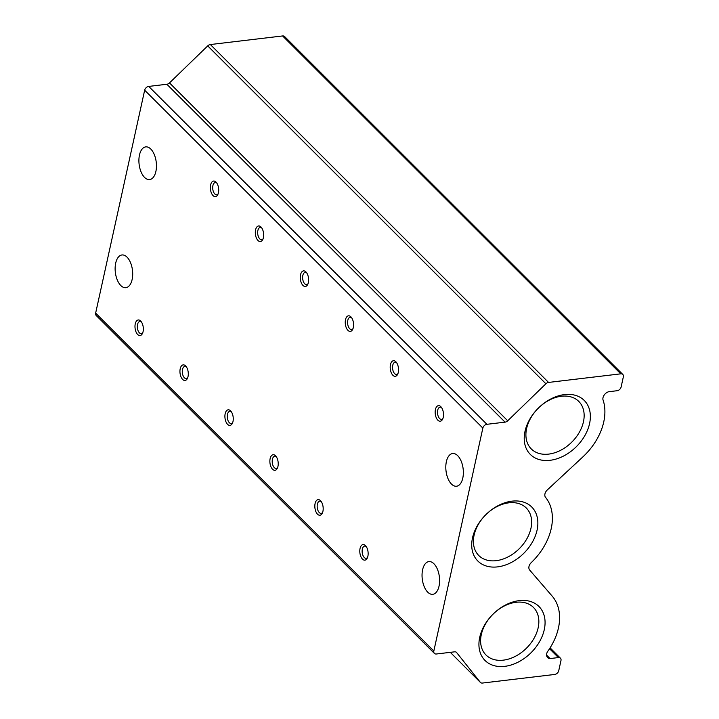 <?xml version="1.0" encoding="UTF-8"?>
<svg xmlns="http://www.w3.org/2000/svg" width="719" height="719" viewBox="0 0 719 719"><rect width="100%" height="100%" fill="white"/><g stroke="black" fill="none" stroke-linecap="round" stroke-linejoin="round"><path stroke-width="1.08" d="M139.468 155.034A16.474 8.628 83.2 0 1 145.732 146.883A16.474 8.628 83.2 0 1 154.306 154.612A16.474 8.628 83.2 0 1 155.888 171.437A16.474 8.628 83.2 0 1 149.624 179.588A16.474 8.628 83.2 0 1 141.05 171.859A16.474 8.628 83.2 0 1 139.468 155.034M115.696 263.118A16.474 8.628 83.2 0 1 121.96 254.966A16.474 8.628 83.2 0 1 130.543 262.696A16.474 8.628 83.2 0 1 132.125 279.529A16.474 8.628 83.2 0 1 125.861 287.681A16.474 8.628 83.2 0 1 117.278 279.952A16.474 8.628 83.2 0 1 115.696 263.118M446.373 461.67A16.474 8.628 83.2 0 1 452.637 453.518A16.474 8.628 83.2 0 1 461.212 461.247A16.474 8.628 83.2 0 1 462.793 478.081A16.474 8.628 83.2 0 1 456.529 486.233A16.474 8.628 83.2 0 1 447.955 478.503A16.474 8.628 83.2 0 1 446.373 461.67M422.61 569.763A16.474 8.628 83.2 0 1 428.875 561.602A16.474 8.628 83.2 0 1 437.449 569.331A16.474 8.628 83.2 0 1 439.03 586.165A16.474 8.628 83.2 0 1 432.766 594.316A16.474 8.628 83.2 0 1 424.192 586.587A16.474 8.628 83.2 0 1 422.61 569.763M135.253 323.847A7.846 4.107 83.2 0 1 140.933 321.312A7.846 4.107 83.2 0 1 143.072 331.666A7.846 4.107 83.2 0 1 142.398 333.598A7.846 4.107 83.2 0 1 137.068 333.796A7.846 4.107 83.2 0 1 135.253 323.847M141.472 322.031A6.147 3.218 -96.8 0 0 139.872 321.483A6.147 3.218 -96.8 0 0 137.536 324.521A6.147 3.218 -96.8 0 0 138.12 330.803A6.147 3.218 -96.8 0 0 141.319 333.688A6.147 3.218 -96.8 0 0 142.757 332.771M180.208 368.775A7.846 4.107 83.2 0 1 185.897 366.232A7.846 4.107 83.2 0 1 188.027 376.585A7.846 4.107 83.2 0 1 187.362 378.527A7.846 4.107 83.2 0 1 182.033 378.715A7.846 4.107 83.2 0 1 180.208 368.775M186.437 366.96A6.147 3.218 -96.8 0 0 184.837 366.402A6.147 3.218 -96.8 0 0 182.491 369.449A6.147 3.218 -96.8 0 0 183.084 375.722A6.147 3.218 -96.8 0 0 186.284 378.607A6.147 3.218 -96.8 0 0 187.713 377.7M225.173 413.695A7.846 4.107 83.2 0 1 230.862 411.16A7.846 4.107 83.2 0 1 232.992 421.505A7.846 4.107 83.2 0 1 232.318 423.446A7.846 4.107 83.2 0 1 226.988 423.644A7.846 4.107 83.2 0 1 225.173 413.695M231.401 411.879A6.147 3.218 -96.8 0 0 229.792 411.322A6.147 3.218 -96.8 0 0 227.456 414.369A6.147 3.218 -96.8 0 0 228.049 420.651A6.147 3.218 -96.8 0 0 231.248 423.527A6.147 3.218 -96.8 0 0 232.677 422.619M270.137 458.614A7.846 4.107 83.2 0 1 275.817 456.08A7.846 4.107 83.2 0 1 277.956 466.424A7.846 4.107 83.2 0 1 277.282 468.366A7.846 4.107 83.2 0 1 271.953 468.563A7.846 4.107 83.2 0 1 270.137 458.614M276.357 456.799A6.147 3.218 -96.8 0 0 274.757 456.25A6.147 3.218 -96.8 0 0 272.42 459.288A6.147 3.218 -96.8 0 0 273.004 465.57A6.147 3.218 -96.8 0 0 276.204 468.455A6.147 3.218 -96.8 0 0 277.642 467.539M315.093 503.534A7.846 4.107 83.2 0 1 320.782 500.999A7.846 4.107 83.2 0 1 322.921 511.353A7.846 4.107 83.2 0 1 322.247 513.285A7.846 4.107 83.2 0 1 316.917 513.483A7.846 4.107 83.2 0 1 315.093 503.534M321.321 501.718A6.147 3.218 -96.8 0 0 319.721 501.17A6.147 3.218 -96.8 0 0 317.376 504.208A6.147 3.218 -96.8 0 0 317.969 510.49A6.147 3.218 -96.8 0 0 321.168 513.375A6.147 3.218 -96.8 0 0 322.597 512.458M360.057 548.462A7.846 4.107 83.2 0 1 365.746 545.919A7.846 4.107 83.2 0 1 367.876 556.272A7.846 4.107 83.2 0 1 367.202 558.214A7.846 4.107 83.2 0 1 361.873 558.402A7.846 4.107 83.2 0 1 360.057 548.462M366.286 546.647A6.147 3.218 -96.8 0 0 364.677 546.089A6.147 3.218 -96.8 0 0 362.34 549.136A6.147 3.218 -96.8 0 0 362.933 555.41A6.147 3.218 -96.8 0 0 366.133 558.295A6.147 3.218 -96.8 0 0 367.562 557.387M210.622 184.927A7.846 4.107 83.2 0 1 216.302 182.392A7.846 4.107 83.2 0 1 218.441 192.737A7.846 4.107 83.2 0 1 217.767 194.678A7.846 4.107 83.2 0 1 212.438 194.876A7.846 4.107 83.2 0 1 210.622 184.927M216.841 183.111A6.147 3.218 -96.8 0 0 215.242 182.563A6.147 3.218 -96.8 0 0 212.905 185.601A6.147 3.218 -96.8 0 0 213.489 191.883A6.147 3.218 -96.8 0 0 216.689 194.768A6.147 3.218 -96.8 0 0 218.118 193.851M255.578 229.846A7.846 4.107 83.2 0 1 261.267 227.312A7.846 4.107 83.2 0 1 263.397 237.656A7.846 4.107 83.2 0 1 262.732 239.598A7.846 4.107 83.2 0 1 257.393 239.795A7.846 4.107 83.2 0 1 255.578 229.846M261.806 228.031A6.147 3.218 -96.8 0 0 260.197 227.483A6.147 3.218 -96.8 0 0 257.86 230.52A6.147 3.218 -96.8 0 0 258.454 236.803A6.147 3.218 -96.8 0 0 261.653 239.688A6.147 3.218 -96.8 0 0 263.082 238.771M300.542 274.766A7.846 4.107 83.2 0 1 306.231 272.231A7.846 4.107 83.2 0 1 308.361 282.585A7.846 4.107 83.2 0 1 307.687 284.517A7.846 4.107 83.2 0 1 302.357 284.715A7.846 4.107 83.2 0 1 300.542 274.766M306.77 272.95A6.147 3.218 -96.8 0 0 305.162 272.402A6.147 3.218 -96.8 0 0 302.825 275.44A6.147 3.218 -96.8 0 0 303.418 281.722A6.147 3.218 -96.8 0 0 306.618 284.607A6.147 3.218 -96.8 0 0 308.047 283.69M345.506 319.694A7.846 4.107 83.2 0 1 351.187 317.16A7.846 4.107 83.2 0 1 353.326 327.505A7.846 4.107 83.2 0 1 352.652 329.446A7.846 4.107 83.2 0 1 347.322 329.635A7.846 4.107 83.2 0 1 345.506 319.694M351.726 317.879A6.147 3.218 -96.8 0 0 350.126 317.322A6.147 3.218 -96.8 0 0 347.789 320.368A6.147 3.218 -96.8 0 0 348.373 326.642A6.147 3.218 -96.8 0 0 351.573 329.527A6.147 3.218 -96.8 0 0 353.011 328.619M390.462 364.614A7.846 4.107 83.2 0 1 396.151 362.079A7.846 4.107 83.2 0 1 398.281 372.424A7.846 4.107 83.2 0 1 397.616 374.365A7.846 4.107 83.2 0 1 392.286 374.563A7.846 4.107 83.2 0 1 390.462 364.614M396.69 362.798A6.147 3.218 -96.8 0 0 395.082 362.25A6.147 3.218 -96.8 0 0 392.745 365.288A6.147 3.218 -96.8 0 0 393.338 371.57A6.147 3.218 -96.8 0 0 396.537 374.446A6.147 3.218 -96.8 0 0 397.967 373.538M435.426 409.533A7.846 4.107 83.2 0 1 441.115 406.999A7.846 4.107 83.2 0 1 443.246 417.344A7.846 4.107 83.2 0 1 442.571 419.285A7.846 4.107 83.2 0 1 437.242 419.483A7.846 4.107 83.2 0 1 435.426 409.533M441.655 407.718A6.147 3.218 -96.8 0 0 440.046 407.17A6.147 3.218 -96.8 0 0 437.709 410.207A6.147 3.218 -96.8 0 0 438.302 416.49A6.147 3.218 -96.8 0 0 441.502 419.375A6.147 3.218 -96.8 0 0 442.931 418.458M497.566 566.878A38.152 27.07 135 0 0 537.066 530.173A38.152 27.07 135 0 0 512.018 501.161A38.152 27.07 135 0 0 472.518 537.857A38.152 27.07 135 0 0 497.566 566.878M496.155 560.676A33.595 23.835 135 0 0 526.766 538.962A33.595 23.835 135 0 0 526.263 507.982A33.595 23.835 135 0 0 508.881 502.815A33.595 23.835 135 0 0 478.27 524.537A33.595 23.835 135 0 0 478.773 555.508A33.595 23.835 135 0 0 496.155 560.676M504.774 666.342A38.152 27.07 135 0 0 544.274 629.646A38.152 27.07 135 0 0 519.226 600.626A38.152 27.07 135 0 0 479.726 637.322A38.152 27.07 135 0 0 504.774 666.342M503.363 660.15A33.595 23.835 135 0 0 533.974 638.427A33.595 23.835 135 0 0 533.471 607.447A33.595 23.835 135 0 0 516.089 602.279A33.595 23.835 135 0 0 485.478 624.002A33.595 23.835 135 0 0 485.981 654.982A33.595 23.835 135 0 0 503.363 660.15M550.071 460.304A38.152 27.07 135 0 0 589.571 423.599A38.152 27.07 135 0 0 564.523 394.587A38.152 27.07 135 0 0 525.023 431.283A38.152 27.07 135 0 0 550.071 460.304M548.669 454.111A33.595 23.835 135 0 0 579.28 432.389A33.595 23.835 135 0 0 578.768 401.409A33.595 23.835 135 0 0 561.386 396.241A33.595 23.835 135 0 0 530.775 417.964A33.595 23.835 135 0 0 531.287 448.935A33.595 23.835 135 0 0 548.669 454.111M456.736 652.609A3.919 2.786 -45 0 0 456.583 652.439A3.919 2.786 -45 0 0 454.552 651.836L436.415 653.993A3.919 2.786 -45 0 1 434.384 653.391A3.919 2.786 -45 0 1 433.836 651.01L482.853 428.075A3.919 2.786 -45 0 1 486.907 424.309L505.053 422.143L166.862 84.258A3.919 2.786 135 0 0 169.513 82.91L207.719 45.89A3.919 2.786 135 0 1 210.37 44.542L282.585 35.95A3.919 2.786 135 0 1 284.616 36.552L622.807 374.446A3.919 2.786 -45 0 1 623.355 376.819L621.126 386.957A3.919 2.786 -45 0 1 617.064 390.732L608.723 391.72A6.354 4.512 -45 0 0 602.935 399.593A54.905 38.961 -45 0 1 582.785 456.978L547.339 489.9A6.273 4.449 -45 0 0 545.317 497.063A54.905 38.961 -45 0 1 530.802 563.058A6.273 4.449 -45 0 0 529.714 570.104L552.192 596.132A54.905 38.961 -45 0 1 547.51 651.675A6.354 4.512 -45 0 0 547.599 657.552A6.354 4.512 -45 0 0 550.053 658.559L558.393 657.57A3.919 2.786 -45 0 1 560.425 658.173A3.919 2.786 -45 0 1 560.973 660.554L558.744 670.683A3.919 2.786 -45 0 1 554.682 674.458L482.467 683.05A3.919 2.786 -45 0 1 480.436 682.448A3.919 2.786 -45 0 1 480.283 682.277L456.412 652.286M486.907 424.309L148.725 86.415A3.919 2.786 135 0 0 144.663 90.19L95.645 313.116A3.919 2.786 135 0 0 96.193 315.497L434.384 653.391M169.513 82.91L507.704 420.795L545.91 383.775A3.919 2.786 -45 0 1 548.561 382.427L620.776 373.835A3.919 2.786 -45 0 1 622.807 374.446M507.704 420.795A3.919 2.786 -45 0 1 505.053 422.143M148.725 86.415L166.862 84.258M546.584 655.09L550.053 658.559M482.853 428.075L144.663 90.19M95.645 313.116L433.836 651.01M545.91 383.775L207.719 45.89M480.436 682.448L450.301 652.34L480.283 682.277M620.776 373.835L282.585 35.95M210.37 44.542L548.561 382.427M558.393 657.57L549.532 648.718M560.425 658.173L550.089 647.846"/></g></svg>
